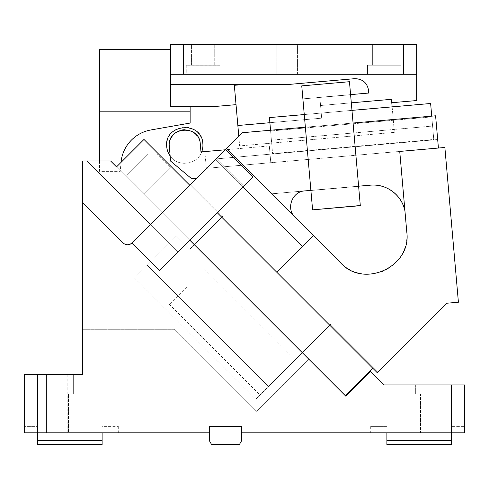 <?xml version="1.0" encoding="UTF-8"?>
<svg xmlns="http://www.w3.org/2000/svg" width="489" height="489" viewBox="0 0 489 489"><rect width="100%" height="100%" fill="white"/><g stroke="black" fill="none" stroke-linecap="round" stroke-linejoin="round"><path stroke-width="0.37" stroke-dasharray="2.44 1.83" d="M297.569 44.511L276.86 44.511L297.569 44.511L276.86 44.511L297.569 44.511L297.569 74.285L276.86 74.285L297.569 74.285L297.569 44.511M276.86 74.285L276.86 44.511L276.86 74.285L297.569 74.285L276.866 74.285M183.662 74.285L403.712 74.285L403.712 44.511L416.659 44.511L416.659 74.285L170.716 74.285L183.662 74.285L183.662 44.511L170.716 44.511L170.716 74.285L416.659 74.285L416.659 100.545L391.787 102.721L391.487 99.31L394.378 132.378L239.641 145.911L236.028 104.652L213.228 106.645L170.716 106.645L170.716 74.285M403.712 44.511L183.662 44.511M372.649 44.511L395.943 44.511L372.649 44.511L395.943 44.511L372.649 44.511L372.649 65.226L395.943 65.226L372.649 65.226L372.649 44.511M191.431 44.511L214.726 44.511L191.431 44.511L214.726 44.511L191.431 44.511L191.431 65.226L214.726 65.226L214.726 44.511L214.726 65.226L191.431 65.226L191.431 44.511M186.254 65.226L219.903 65.226L186.254 65.226L219.903 65.226L219.903 74.285L219.903 65.226M186.254 65.239L186.254 74.285L219.903 74.285L186.254 74.285L219.903 74.285L186.254 74.285L186.254 65.239L219.903 65.239M403.712 74.285L416.659 74.285M367.471 74.285L401.127 74.285L367.471 74.285L367.471 65.226L401.127 65.226L367.471 65.226L401.127 65.226L367.471 65.226L367.471 74.285L401.127 74.285L401.127 65.226L401.127 74.285L367.471 74.285M395.943 65.226L395.943 44.511L395.943 65.226L372.649 65.226L395.943 65.226M236.028 104.652L234.335 85.306L236.028 104.652L234.335 85.306L241.969 84.64L234.335 85.306L241.969 84.64L170.716 84.64L286.523 84.64L170.716 84.64M99.524 161.009L99.524 171.364L120.233 171.364L99.524 171.364L99.524 111.822L190.135 111.822L190.135 123.045L150.82 129.976A36.241 36.241 0 0 0 121.003 162.513L120.233 171.364L121.003 162.513A36.241 36.241 0 0 1 121.015 162.409M99.524 111.822L190.135 111.822L99.524 111.822L99.524 49.689L170.716 49.689M190.135 111.822L190.135 106.645L170.716 106.645L190.135 106.645M241.969 84.64L286.523 84.64L354.598 78.686C363.04 78.888 367.728 83.185 368.669 91.577A12.946 12.946 0 0 0 354.598 78.686A12.946 12.946 0 0 1 363.4 81.156M350.589 94.628L319.849 97.317L320.564 105.52L391.487 99.31L391.787 102.721M237.856 125.508L321.67 118.173L319.849 97.317L368.584 93.051L368.669 91.577A12.946 12.946 0 0 0 363.541 81.26M269.885 122.702L321.67 118.173L319.849 97.317L368.584 93.051L319.849 97.317L321.67 118.173L320.564 105.52L351.31 102.831M214.726 65.226L191.431 65.226L214.726 65.226M368.584 93.051A12.946 12.946 0 0 0 368.669 91.577A12.946 12.946 0 0 1 368.584 93.051M238.785 136.162L239.641 145.911L394.378 132.378L392.147 106.865M67.164 374.586L67.164 432.838L46.455 432.838L67.164 432.838L46.455 432.838L67.164 432.838L67.164 374.586L46.455 374.586L46.455 432.838L46.455 374.586L67.164 374.586M102.115 432.838L102.115 426.365L118.295 426.365L102.115 426.365L102.115 432.838L37.396 432.838L118.295 432.838L102.115 432.838L102.115 440.601L37.396 440.601L37.396 432.838L24.45 432.838L209.316 432.838L209.316 426.365L241.676 426.365L241.676 432.838L464.55 432.838L386.885 432.838L451.604 432.838L451.604 440.601L386.885 440.601L386.885 432.838L370.705 432.838L386.885 432.838L386.885 426.365L370.705 426.365L370.705 432.838M37.396 374.586L37.396 432.838L24.45 432.838L24.45 426.365L37.396 426.365L37.396 432.838L37.396 426.365L24.45 426.365L24.45 432.838L24.45 374.586L82.696 374.586L82.696 202.629L122.935 242.868L82.696 202.629L82.696 161.009L82.696 329.286L174.573 329.286L256.566 411.28L308.736 359.109L345.35 395.717L110.642 161.009L82.696 161.009L82.696 329.286L174.573 329.286L256.566 411.28L308.736 359.109L110.642 161.009L82.696 161.009L86.846 161.009L177.849 252.018L189.75 240.117L345.809 396.176L370.521 371.463L383.999 384.941L451.604 384.941L451.604 432.838L464.55 432.838L464.55 426.365L451.604 426.365L464.55 426.365L464.55 432.838L464.55 384.941L451.604 384.941M68.46 432.838L45.159 432.838L68.46 432.838L45.159 432.838L68.46 432.838L68.46 394.006L45.159 394.006L45.159 432.838L45.159 394.006L68.46 394.006L68.46 432.838M39.982 374.586L73.637 374.586L39.982 374.586L73.637 374.586L39.982 374.586L39.982 394.006L73.637 394.006L39.982 394L73.637 394.006L39.982 394L39.982 374.586M73.637 374.586L73.637 394.006L73.637 374.586M118.295 426.365L118.295 432.838M241.676 432.838L241.676 426.365L209.316 426.365L209.316 440.601L211.56 444.489L239.433 444.489L211.56 444.489L209.316 440.601L211.56 444.489L239.433 444.489L241.676 440.601L241.676 426.365L241.676 440.601L239.433 444.489L241.676 440.601L241.676 426.365L209.316 426.365L209.316 440.601L209.316 432.838M132.085 242.868L159.548 270.325L132.085 242.868C129.035 245.374 125.985 245.374 122.935 242.868A6.473 6.473 0 0 0 132.085 242.868L225.447 149.506L150.392 224.561L86.846 161.009L110.642 161.009L308.736 359.109L116.529 166.896L143.986 139.438L116.529 166.896L143.986 139.438L171.443 166.896L170.527 167.813L156.798 154.084L170.527 167.813L143.986 194.353L171.443 166.896L372.807 368.26L171.443 166.896L143.986 194.353L171.443 166.896L143.986 139.438L372.807 368.26L345.35 395.717L189.75 240.117L177.831 252.043L150.367 224.579L132.085 242.868L150.392 224.561L177.849 252.018L86.846 161.009M438.419 148.039L206.633 168.32L242.232 132.721L206.633 168.32L438.419 148.039L435.601 115.801L242.232 132.721L435.601 115.801L438.419 148.039L435.601 115.801L242.232 132.721L226.364 148.589L340.644 262.874C363.92 288.901 411.762 266.591 406.787 232.03L399.739 151.425L438.419 148.039L399.739 151.425L402.447 182.373L399.739 151.425L444.868 147.476L458.407 302.214L447.007 303.211L377.386 372.838L276.701 272.153L302.33 246.529L276.701 272.153L372.807 368.26L345.35 395.717L189.75 240.117L243.754 186.12L216.291 158.656L243.754 186.12L252.905 176.963L225.447 149.506L252.905 176.963L159.548 270.325L189.75 240.117L177.849 252.018L150.392 224.561M45.159 394.006L68.46 394.006L45.159 394.006M449.012 384.941L415.363 384.941L449.018 384.941L415.363 384.941L449.018 384.941L449.018 394.006L415.363 394L449.018 394.006L415.363 394.006L449.012 394.006L449.018 384.941M443.835 432.838L420.54 432.838L443.841 432.838L420.54 432.838L443.835 432.838L443.841 394.006L420.54 394.006L420.54 432.838L420.54 394.006L443.841 394.006L443.841 432.838M209.316 426.365L241.676 426.365L209.316 426.365M252.905 176.963L189.75 240.117M82.696 202.629L122.935 242.868A6.473 6.473 0 0 0 126.18 244.622M295.056 217.287C285.747 208.754 292.129 191.395 304.745 190.918L271.591 193.821L304.745 190.918L271.639 193.87L295.056 217.287C285.747 208.754 292.129 191.395 304.745 190.918L370.399 185.172C386.316 183.436 402.16 195.313 404.953 211.077L406.787 232.03C411.762 266.591 363.92 288.901 340.644 262.874L313.315 235.545L276.701 272.153L189.75 185.203L217.208 212.66L189.75 185.203L190.667 184.286L189.75 185.203L221.786 217.238L189.75 249.274L221.786 217.238L329.788 325.24L302.33 352.697L194.329 244.696L302.33 352.697L268.467 386.567L146.731 264.83L268.467 386.567L255.765 399.269L134.029 277.532L255.765 399.269L302.33 352.697L194.329 244.696L302.33 352.697L329.788 325.24L189.75 185.203L225.447 149.506L252.856 177.012M159.548 270.325L177.794 252.073L150.337 224.616M345.35 395.717L372.807 368.26M415.363 384.941L415.363 394.006L415.363 384.941M451.604 426.365L451.604 432.838L451.604 426.365M370.705 426.365L386.885 426.365L386.885 432.838M420.54 394.006L443.835 394.006L420.54 394.006M243.73 186.138L216.272 158.68L150.367 224.579M216.272 158.68L243.705 186.168M216.242 158.711L225.398 149.555M144.903 193.442L170.527 167.813L144.903 193.442L126.596 175.135L144.903 193.442M147.647 154.084L126.596 175.135L147.647 154.084L156.798 154.084L147.647 154.084M102.115 440.601L102.115 444.489L37.396 444.489L37.396 440.601M451.604 440.601L451.604 444.489L386.885 444.489L386.885 440.601M313.315 235.545L302.33 246.529L215.38 159.573L302.33 246.529L313.315 235.545L226.364 148.589L271.591 193.821L370.399 185.172C386.316 183.436 402.16 195.313 404.953 211.077L406.787 232.03A38.833 38.833 0 0 1 340.644 262.874L302.171 224.402M360.289 205.521L349.458 81.706L301.762 86.027L312.581 209.689L301.75 85.875L302.887 98.919L350.601 94.744L302.887 98.919L350.601 94.744L349.47 81.852L301.75 85.875L349.458 81.706L360.307 205.68L312.593 209.854L310.9 190.514L358.614 186.34L360.307 205.68L312.593 209.854M358.614 186.34L310.9 190.514L358.614 186.34M310.894 190.429L358.608 186.254L350.595 94.677L302.88 98.851L310.894 190.429M304.745 190.918L370.399 185.172M310.888 190.38L358.602 186.205M216.028 158.925L437.679 139.53L216.028 158.925M431.732 116.137L433.774 139.463L272.587 153.564L433.774 139.463L432.6 126.064L271.413 140.166L272.587 153.564L270.613 130.997L431.799 116.895L430.626 103.497L432.6 126.064L430.626 103.497L269.439 117.598L271.413 140.166L269.439 117.598L271.413 140.166L432.6 126.064L433.774 139.463L431.799 116.895L270.613 130.997L270.545 130.239M351.97 110.38L304.256 114.554M353.076 123.02L305.362 127.195M242.837 187.03L302.33 246.529M330.705 324.323L329.788 325.24L377.386 372.838L378.297 371.921L330.705 324.323L378.297 371.921L377.386 372.838L329.788 325.24L330.705 324.323M187.006 286.798L169.383 304.421L187.006 286.798M277.618 377.41L295.24 359.794L277.618 377.41M134.029 277.532L176.022 235.545L189.75 249.274L176.022 235.545L134.029 277.532M226.364 148.589L189.75 185.203M270.79 162.703L206.633 168.32L270.79 162.703L269.323 145.942L270.79 162.703M171.45 137.348A15.532 15.532 0 0 0 169.31 146.37L170.148 155.93C177.709 167.452 197.299 164.921 201.688 151.859L204.848 151.584L206.34 168.613L204.848 151.584L200.979 151.92L200.276 143.919A15.532 15.532 0 0 0 183.583 129.793A15.532 15.532 0 0 0 169.328 146.627L169.31 146.37A15.532 15.532 0 0 1 183.583 129.793A15.532 15.532 0 0 1 200.276 143.919L200.979 151.92L269.323 145.942L225.148 149.805M196.67 178.283L191.627 178.723L196.67 178.283L206.633 168.32L196.67 178.283L191.627 178.723L170.594 161.077L191.627 178.723L170.594 161.077L170.148 155.93C177.709 167.452 197.299 164.921 201.688 151.859A18.124 18.124 0 0 0 202.88 143.955L202.856 143.693A18.124 18.124 0 0 0 183.228 127.219A18.124 18.124 0 0 0 170.148 155.93M201.688 151.859L200.979 151.92L200.276 143.919A15.532 15.532 0 0 0 197.25 135.979M191.468 131.241A15.532 15.532 0 0 0 185.025 129.744M180.227 130.429A15.532 15.532 0 0 0 176.352 132.244M190.667 184.286L222.703 216.321L221.786 217.238L222.703 216.321L190.667 184.286M204.622 269.182L295.24 359.794M169.383 304.421L260.001 395.033"/><path stroke-width="0.73" d="M403.712 44.511L416.659 44.511L416.659 74.285L403.712 74.285L403.712 44.511L170.716 44.511L170.716 106.645L213.228 106.645L236.028 104.652L237.856 125.508L269.885 122.702M121.015 162.409A36.241 36.241 0 0 1 150.82 129.976L190.135 123.045L190.135 111.822L99.524 111.822L99.524 49.689L170.716 49.689M99.524 161.009L99.524 111.822M190.135 111.822L190.135 106.645M350.589 94.628L368.584 93.051L368.669 91.577C367.728 83.185 363.04 78.888 354.598 78.686L286.523 84.64L170.716 84.64M416.659 74.285L416.659 100.545L391.787 102.721L391.487 99.31L351.31 102.831M170.716 74.285L183.662 74.285L183.662 44.511M403.712 74.285L183.662 74.285M392.147 106.865L391.787 102.721M238.785 136.162L237.856 125.508M241.969 84.64L234.335 85.306L236.028 104.652M386.885 432.838L386.885 440.601L451.604 440.601L451.604 384.941L464.55 384.941L464.55 432.838L241.676 432.838L241.676 426.365L209.316 426.365L209.316 432.838L37.396 432.838L37.396 440.601L102.115 440.601L102.115 444.489L37.396 444.489L37.396 440.601M37.396 374.586L24.45 374.586L24.45 432.838L37.396 432.838L37.396 374.586L82.696 374.586L82.696 161.009L110.642 161.009L116.529 166.896L143.986 139.438L189.75 185.203M451.604 384.941L383.999 384.941L370.521 371.463L345.809 396.176L189.75 240.117M82.696 202.629L122.935 242.868C125.985 245.374 129.035 245.374 132.085 242.868L159.542 270.325L252.905 176.963L225.447 149.506L132.085 242.862L159.548 270.325M132.085 242.862L132.085 242.868A6.473 6.473 0 0 1 126.18 244.622M345.35 395.717L372.807 368.26M150.392 224.561L86.846 161.009M217.208 212.66L276.701 272.153L217.208 212.66M102.115 432.838L102.115 440.601M209.316 432.838L209.316 440.601L211.56 444.489L239.433 444.489L241.676 440.601L241.676 432.838M386.885 440.601L386.885 444.489L451.604 444.489L451.604 440.601M295.056 217.287C285.747 208.754 292.129 191.395 304.745 190.918C292.129 191.395 285.753 208.76 295.056 217.287L302.171 224.402M370.399 185.172C386.316 183.436 402.16 195.313 404.953 211.077A32.36 32.36 0 0 0 370.399 185.172L358.602 186.205M312.593 209.854L360.307 205.68L349.458 81.706L301.75 85.875L312.593 209.854L360.289 205.521M304.745 190.918L310.888 190.38M353.076 123.02L435.601 115.801L438.419 148.039M351.97 110.38L430.626 103.497L431.732 116.137M304.256 114.554L269.439 117.598L270.545 130.239M305.362 127.195L242.232 132.721L226.364 148.589L340.644 262.874C363.92 288.901 411.762 266.591 406.787 232.03L399.739 151.425L444.868 147.476L458.407 302.214L447.007 303.211L377.386 372.838L276.701 272.153L313.315 235.545M225.447 149.506L226.364 148.589M302.33 246.529L242.837 187.03M196.67 178.283L191.627 178.723L170.594 161.077L169.31 146.37C166.945 126.608 199.512 124.041 200.276 143.919L200.979 151.92L225.148 149.805M197.25 135.979A15.532 15.532 0 0 0 191.468 131.241M185.025 129.744A15.532 15.532 0 0 0 180.227 130.429M176.352 132.244A15.532 15.532 0 0 0 171.45 137.348M201.688 151.859A18.124 18.124 0 0 0 202.88 143.955L202.856 143.693C201.939 120.306 163.601 123.662 166.749 146.853A18.124 18.124 0 0 0 170.148 155.93"/></g></svg>
